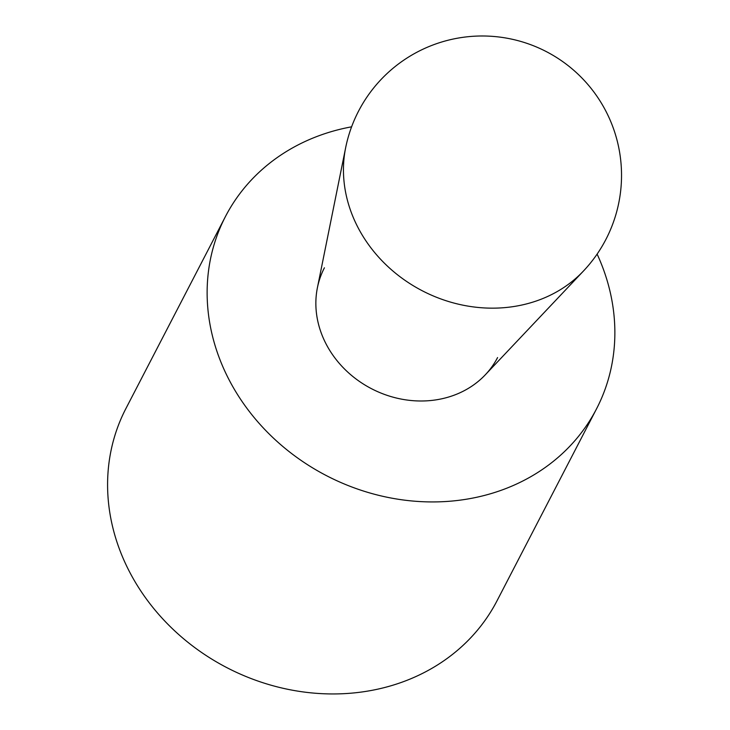 <?xml version="1.0" encoding="UTF-8"?>
<svg xmlns="http://www.w3.org/2000/svg" width="730" height="730" viewBox="0 0 730 730"><rect width="100%" height="100%" fill="white"/><g stroke="black" fill="none" stroke-linecap="round" stroke-linejoin="round"><path stroke-width="1.09" d="M596.529 408.855L496.984 600.872A208.981 183.595 -152.6 0 1 406.51 680.497A208.981 183.595 -152.6 0 1 171.513 627.846A208.981 183.595 -152.6 0 1 125.925 408.508L225.47 216.491A208.981 183.595 27.4 0 0 271.058 435.828A208.981 183.595 27.4 0 0 506.054 488.48A208.981 183.595 27.4 0 0 596.529 408.855A208.981 183.595 27.4 0 0 597.113 254.095M351.604 126.819A208.981 183.595 27.4 0 0 315.944 136.875A208.981 183.595 27.4 0 0 225.47 216.491M497.577 357.563A97.528 85.675 -152.6 0 1 455.356 394.72A97.528 85.675 -152.6 0 1 345.691 370.147A97.528 85.675 -152.6 0 1 324.421 267.791M345.646 147.761L317.404 287.729A97.528 85.675 27.4 0 0 354.707 377.967A97.528 85.675 27.4 0 0 455.356 394.72A97.528 85.675 27.4 0 0 485.322 374.782L583.434 271.04A139.321 139.321 0 0 0 546.332 51.62A139.321 139.321 0 0 0 345.637 147.788A138.107 121.335 27.4 0 0 345.637 147.779A138.107 121.335 27.4 0 0 398.471 275.548A138.107 121.335 27.4 0 0 540.994 299.273A138.107 121.335 27.4 0 0 583.434 271.04"/></g></svg>
